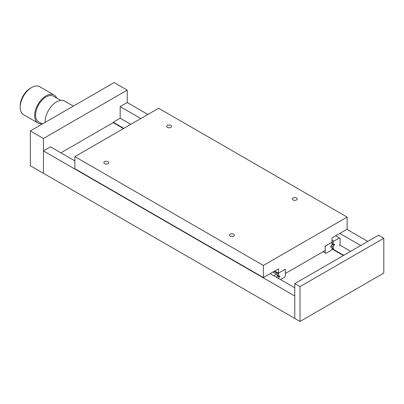 <?xml version="1.0" encoding="UTF-8"?>
<svg xmlns="http://www.w3.org/2000/svg" width="404" height="404" viewBox="0 0 404 404"><rect width="100%" height="100%" fill="white"/><g stroke="black" fill="none" stroke-linecap="round" stroke-linejoin="round"><path stroke-width="0.61" d="M343.344 255.555A5.095 2.939 180 0 1 343.036 255.338L343.38 255.535M43.45 150.899L43.45 173.311L294.784 318.418L294.784 296.006L43.45 150.899L50.515 146.819L74.866 160.878M60.918 152.823L113.196 122.639L113.196 122.225L123.821 128.361M332.012 248.561L343.738 255.328M113.196 122.639L123.462 128.568M332.012 248.975L343.036 255.338M113.196 122.225L120.165 118.2L130.79 124.336M339.754 244.981L350.707 251.303M120.165 118.2L120.165 106.611L140.829 118.539M339.809 233.421L360.747 245.511M120.165 106.611L127.23 102.53L147.894 114.463M346.874 229.341L367.812 241.43M270.16 273.629L294.784 287.845M167.397 127.386A2.429 1.404 180 0 1 166.69 126.391A2.429 1.404 180 0 1 168.185 125.099A2.429 1.404 180 0 1 170.836 125.402A2.429 1.404 180 0 1 171.543 126.391A2.429 1.404 180 0 1 170.049 127.689A2.429 1.404 180 0 1 167.397 127.386M230.235 236.214A2.429 1.404 180 0 1 229.523 235.224A2.429 1.404 180 0 1 231.022 233.926A2.429 1.404 180 0 1 233.669 234.234A2.429 1.404 180 0 1 234.381 235.224A2.429 1.404 180 0 1 232.881 236.517A2.429 1.404 180 0 1 230.235 236.214M104.565 163.66A2.429 1.404 180 0 1 103.853 162.671A2.429 1.404 180 0 1 105.353 161.373A2.429 1.404 180 0 1 107.999 161.676A2.429 1.404 180 0 1 108.711 162.671A2.429 1.404 180 0 1 107.212 163.963A2.429 1.404 180 0 1 104.565 163.66M293.067 199.94A2.429 1.404 180 0 1 292.355 198.945A2.429 1.404 180 0 1 293.854 197.652A2.429 1.404 180 0 1 296.501 197.955A2.429 1.404 180 0 1 297.213 198.945A2.429 1.404 180 0 1 295.713 200.243A2.429 1.404 180 0 1 293.067 199.94M285.31 273.533L285.31 269.175L278.396 273.17L278.396 268.877L263.368 277.553L263.368 265.453L347.147 217.084L347.147 229.184L332.012 237.921L332.012 242.213L325.205 246.142L325.205 250.495L285.31 273.533M274.68 271.023L278.396 273.17M263.368 265.453L74.866 156.626L74.866 168.721L263.368 277.553M74.866 156.626L158.646 108.252L347.147 217.084M333.82 248.788L333.169 248.409L333.169 246.687L333.901 245.294L334.527 244.935L334.527 244.208L333.901 244.572L333.169 244.026L333.169 242.304L333.82 241.168L339.426 237.936L340.077 238.309L340.077 244.42L339.426 245.551M332.012 240.127L333.82 241.168M332.012 241.637L333.169 242.304M335.704 235.79L339.426 237.936M332.012 247.743L333.169 248.409M331.477 245.713L333.169 246.687M332.012 244.208L333.901 245.294M333.901 244.572L334.527 244.935M332.012 243.359L333.169 244.026M273.882 275.775L276.589 274.21L277.245 274.589L277.245 276.311L276.674 277.391M272.872 272.064L276.589 274.21M332.012 249.076L331.361 250.207L325.861 253.384L325.205 253.005L325.205 246.9L325.861 245.763L331.361 242.592L332.012 242.966L332.012 244.693L331.28 246.081L330.654 246.445L330.654 247.167L331.28 246.809L332.012 247.349L332.012 249.076M323.033 251.748L325.205 253.005M330.654 246.445L331.28 246.809M278.396 278.381L279.129 276.917L279.755 276.553L279.755 275.826L279.129 276.19L278.396 275.649L278.396 273.922L279.048 272.791L284.653 269.554L285.31 269.933L285.31 276.038L284.653 277.174L280.477 279.583M279.755 276.553L279.129 276.19M277.245 274.983L278.396 275.649M274.023 271.397L278.396 273.922M276.705 277.331L278.396 278.305M277.245 275.826L279.129 276.917M30.361 130.926L43.45 138.486L43.45 173.311L30.361 165.751L30.361 130.926L114.135 82.557L127.23 90.117L127.23 102.53M43.45 138.486L127.23 90.117M73.311 106.131L64.61 101.106A16.145 9.322 120 0 0 52.172 105.429A16.145 9.322 120 0 0 45.122 121.675A16.145 9.322 120 0 0 45.142 122.392M60.731 100.404L53.469 96.213A14.812 8.55 120 0 0 42.061 100.182A14.812 8.55 120 0 0 35.592 115.084A14.812 8.55 120 0 0 38.663 121.867L42.359 123.998M56.681 98.071A16.145 9.322 120 0 0 54.136 95.061A16.145 9.322 120 0 0 41.698 99.384A16.145 9.322 120 0 0 34.653 115.63A16.145 9.322 120 0 0 37.996 123.023A16.145 9.322 120 0 0 41.875 123.72M37.996 123.023L23.543 114.675A16.145 9.322 -60 0 1 20.2 107.287L20.2 105.838A14.367 8.292 120 0 1 30.356 88.244L31.613 87.517A16.145 9.322 -60 0 1 39.688 86.719L54.136 95.061M20.2 107.287A16.145 9.322 -60 0 1 31.613 87.517M300.021 286.618L383.8 238.249L383.8 273.074L300.021 321.443L300.021 286.618L294.784 283.593L378.563 235.224L383.8 238.249M294.784 283.593L294.784 318.418L300.021 321.443"/></g></svg>
